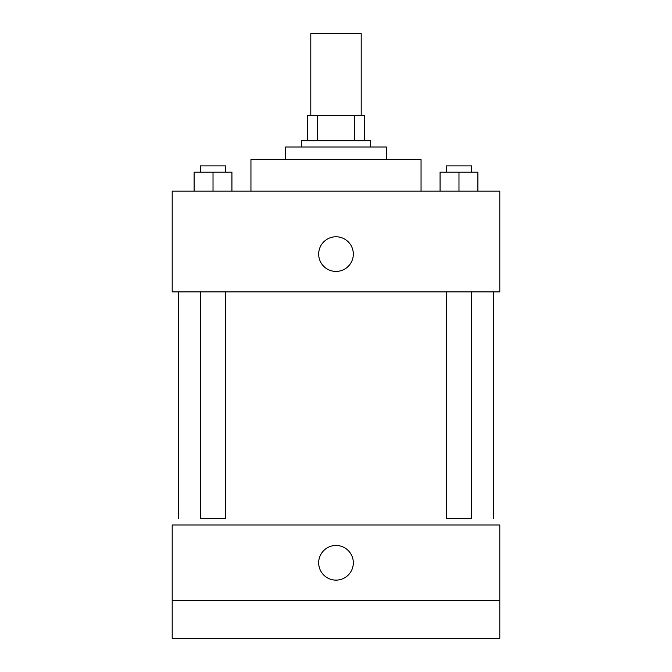 <?xml version="1.0" encoding="UTF-8"?>
<svg xmlns="http://www.w3.org/2000/svg" width="672" height="672" viewBox="0 0 672 672"><rect width="100%" height="100%" fill="white"/><g stroke="black" fill="none" stroke-linecap="round" stroke-linejoin="round"><path stroke-width="1.01" d="M361.2 115.5L361.2 33.6L310.8 33.6L310.8 115.5M317.512 140.7L317.512 115.5L307.65 115.5L307.65 140.7L307.65 115.5M317.512 115.5L364.35 115.5L364.35 140.7M354.488 140.7L354.488 115.5M301.35 147L301.35 140.7L370.65 140.7L370.65 147M285.6 159.6L285.6 147L386.4 147L386.4 159.6M250.95 191.1L250.95 159.6L421.05 159.6L421.05 191.1M172.2 191.1L499.8 191.1L499.8 291.9L172.2 291.9L172.2 191.1M336 271.421A17.321 17.321 0 0 1 320.998 245.44A17.321 17.321 0 0 1 351.002 245.44A17.321 17.321 0 0 1 336 271.421M446.376 291.9L446.376 518.7L471.576 518.7L471.576 291.9M225.624 291.9L225.624 518.7L200.424 518.7L200.424 291.9M172.2 525L499.8 525L499.8 638.4L172.2 638.4L172.2 525M336 580.129A17.321 17.321 0 0 1 320.998 554.14A17.321 17.321 0 0 1 351.002 554.14A17.321 17.321 0 0 1 336 580.129M172.2 600.6L499.8 600.6M440.076 191.1L440.076 172.2L477.876 172.2L477.876 191.1L477.876 172.2M458.976 191.1L458.976 172.2M471.576 172.2L471.576 165.9L446.376 165.9L446.376 172.2M194.124 191.1L194.124 172.2L231.924 172.2L231.924 191.1L231.924 172.2M213.024 191.1L213.024 172.2M225.624 172.2L225.624 165.9L200.424 165.9L200.424 172.2M493.5 518.7L493.5 291.9M178.5 518.7L178.5 291.9"/></g></svg>
